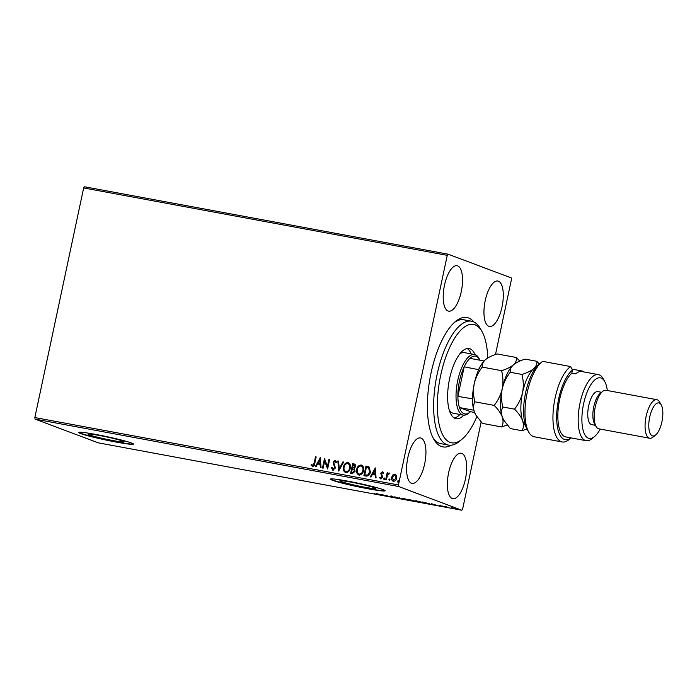 <?xml version="1.0" encoding="UTF-8"?>
<svg xmlns="http://www.w3.org/2000/svg" width="697" height="697" viewBox="0 0 697 697"><rect width="100%" height="100%" fill="white"/><g stroke="black" fill="none" stroke-linecap="round" stroke-linejoin="round"><path stroke-width="1.05" d="M451.107 445.209A65.806 25.24 -79.5 0 1 441.288 446.437A65.806 25.24 -79.5 0 1 433.726 439.154A65.806 25.24 -79.5 0 1 430.127 377.6A65.806 25.24 -79.5 0 1 455.55 321.439A65.806 25.24 -79.5 0 1 468.602 317.963A65.806 25.24 -79.5 0 1 473.951 322.005M465.474 320.228A63 24.16 100.5 0 0 463.888 319.784A63 24.16 100.5 0 0 454.252 322.572M432.924 437.62A63 24.16 100.5 0 0 439.328 443.24A63 24.16 100.5 0 0 440.913 443.675L448.546 445.095A63 24.16 -79.5 0 1 443.832 351.706A63 24.16 -79.5 0 1 471.512 321.204A63 24.16 -79.5 0 1 480.346 328.627L481.984 331.519A60.203 23.088 100.5 0 0 447.099 353.579A60.203 23.088 100.5 0 0 438.631 421.79A60.203 23.088 100.5 0 0 462.015 439.215A60.203 23.088 100.5 0 0 476.826 416.667M374.577 487.769A18.427 1.159 -168 0 0 354.546 482.812A18.427 1.159 -168 0 0 339.822 480.843A18.427 1.159 -168 0 0 341.112 481.566A18.427 1.159 -168 0 0 361.142 486.532A18.427 1.159 -168 0 0 375.866 488.501A18.427 1.159 -168 0 0 374.577 487.769M122.855 441.105A18.427 1.159 -168 0 0 102.825 436.148A18.427 1.159 -168 0 0 88.101 434.17A18.427 1.159 -168 0 0 89.39 434.902A18.427 1.159 -168 0 0 109.42 439.868A18.427 1.159 -168 0 0 124.144 441.837A18.427 1.159 -168 0 0 122.855 441.105M131.489 442.987A28.002 1.76 -168 0 0 101.056 435.451A28.002 1.76 -168 0 0 78.674 432.454A28.002 1.76 -168 0 0 80.634 433.56A28.002 1.76 -168 0 0 111.076 441.105A28.002 1.76 -168 0 0 133.449 444.102A28.002 1.76 -168 0 0 131.489 442.987M78.787 432.34A28.002 1.76 -168 0 0 80.695 433.29A28.002 1.76 -168 0 0 110.056 440.617A28.002 1.76 -168 0 0 133.397 443.945M383.211 489.66A28.002 1.76 -168 0 0 352.778 482.115A28.002 1.76 -168 0 0 330.395 479.127A28.002 1.76 -168 0 0 332.356 480.233A28.002 1.76 -168 0 0 362.797 487.769A28.002 1.76 -168 0 0 385.171 490.766A28.002 1.76 -168 0 0 383.211 489.66M330.509 479.005A28.002 1.76 -168 0 0 332.417 479.954A28.002 1.76 -168 0 0 361.778 487.281A28.002 1.76 -168 0 0 385.119 490.61M498.416 281.196A23.097 8.861 100.5 0 0 497.832 281.03A23.097 8.861 100.5 0 0 485.06 301.365A23.097 8.861 100.5 0 0 488.832 326.301A23.097 8.861 100.5 0 0 489.416 326.466A23.097 8.861 100.5 0 0 502.188 306.131A23.097 8.861 100.5 0 0 498.416 281.196M421.058 438.108A23.097 8.861 100.5 0 0 420.474 437.943A23.097 8.861 100.5 0 0 407.701 458.269A23.097 8.861 100.5 0 0 411.474 483.213A23.097 8.861 100.5 0 0 412.058 483.369A23.097 8.861 100.5 0 0 424.83 463.043A23.097 8.861 100.5 0 0 421.058 438.108M461.815 453.407A23.097 8.861 100.5 0 0 461.231 453.242A23.097 8.861 100.5 0 0 448.459 473.577A23.097 8.861 100.5 0 0 452.222 498.512A23.097 8.861 100.5 0 0 452.806 498.677A23.097 8.861 100.5 0 0 465.579 478.342A23.097 8.861 100.5 0 0 461.815 453.407M457.668 265.897A23.097 8.861 100.5 0 0 457.084 265.731A23.097 8.861 100.5 0 0 444.311 286.058A23.097 8.861 100.5 0 0 448.075 311.001A23.097 8.861 100.5 0 0 448.659 311.158A23.097 8.861 100.5 0 0 461.431 290.832A23.097 8.861 100.5 0 0 457.668 265.897M393.622 481.392C392.019 480.66 391.435 479.309 391.871 477.332L393.064 474.971L394.955 474.082L396.549 475.572L396.689 478.186C396.288 480.172 395.19 481.209 393.413 481.313C391.81 480.59 391.226 479.231 391.67 477.253L392.864 474.892L395.286 474.169M385.685 479.754L387.166 472.766L387.854 472.888L387.637 473.916L389.065 472.984L389.536 473.324L389.057 474.004L387.48 475.154L386.365 479.884L385.685 479.754M380.884 478.098L382.174 477.21L380.963 473.429L382.453 471.764L383.559 473.002L383.028 473.524L382.313 472.627L381.451 473.446L382.662 477.218L380.789 478.978L379.577 477.767L380.109 477.192L380.893 478.098L381.973 477.131L380.754 473.35L382.609 471.808M383.237 473.603L382.313 472.627M365.96 476.095L363.886 475.711L365.925 466.145L369.314 467.138L370.36 472.069C369.872 474.849 368.408 476.19 365.96 476.095M368.574 466.737L369.314 467.138M350.87 473.298L352.891 463.766L353.945 463.923C355.287 464.254 355.801 465.169 355.496 466.676L354.224 468.558L355.113 471.268L352.438 473.594L350.652 473.263L352.691 463.697L354.477 464.071M338.672 471.041L337.853 460.944L338.603 461.083L339.221 468.741L342.933 461.884L343.673 462.024L338.672 471.041M323.155 468.166L322.476 468.036L324.506 458.469L327.442 466.432L328.958 459.297L329.637 459.419L327.607 468.985L324.671 461.048L323.155 468.166M312.465 466.432L311.019 465.021L311.524 464.35L312.665 465.457L314.138 463.165L315.497 456.796L316.177 456.927L314.809 463.383C314.713 465.178 313.929 466.188 312.465 466.432L312.23 466.371M312.247 465.23L312.866 465.526L314.347 463.244L315.497 456.796M35.068 419.115L98.233 442.83L461.832 510.239L398.667 486.523L35.068 419.115L34.85 417.555L83.657 187.937L84.459 186.761L448.058 254.17L511.223 277.885L511.441 279.445L495.489 354.512M34.85 417.555L398.449 484.964L447.256 255.346L83.657 187.937M320.176 457.668L321.108 467.783L320.359 467.643L320.097 464.411L317.597 463.949L316.029 466.842L315.288 466.702L320.289 457.711M332.974 470.24L331.423 467.774L332.086 467.399L333.14 469.247L334.726 467.861L333.096 462.128L335.161 460.186L336.538 462.128L335.876 462.616L334.943 461.17L333.793 462.216L335.405 468.001L332.739 470.17M333.34 469.325L334.926 467.931L333.305 462.207L335.379 460.255M336.085 462.695L334.943 461.17M346.026 472.697C343.83 471.669 343.037 469.787 343.656 467.077C344.179 464.333 345.668 462.852 348.108 462.625L347.908 462.555C350.138 463.575 350.931 465.465 350.303 468.218C349.763 470.963 348.273 472.427 345.825 472.618C343.63 471.59 342.837 469.717 343.447 466.999C343.978 464.254 345.459 462.773 347.908 462.555L348.387 462.686M345.825 472.618L345.372 472.496M359.26 475.154C357.064 474.117 356.272 472.244 356.89 469.525C357.413 466.79 358.903 465.308 361.342 465.082L361.142 465.004C363.372 466.032 364.174 467.922 363.538 470.675C362.998 473.411 361.508 474.884 359.06 475.075C356.864 474.038 356.071 472.165 356.681 469.447C357.212 466.711 358.702 465.23 361.142 465.004L361.621 465.143M359.06 475.075L358.606 474.953M375.169 467.861L376.101 477.976L375.352 477.837L375.091 474.605L372.59 474.143L371.022 477.036L370.281 476.896L375.282 467.905M384.544 478.037L384.796 478.891L384.056 479.58L383.655 478.682L384.483 478.011M389.789 479.013L390.05 479.858L389.309 480.555L388.909 479.649L389.728 478.987M398.353 480.599L398.606 481.453L397.865 482.141L397.464 481.235L398.292 480.573M481.13 422.033L462.634 509.063L461.832 510.239M456.439 508.793L451.421 507.869L456.779 508.984M447.465 507.381L444.86 506.397L447.491 507.259M440.068 505.508L442.647 506.492L439.476 505.412M443.336 506.475L442.665 506.423M442.247 506.362L442.682 506.275M429.413 503.704L425.675 503.339L422.112 501.997L429.936 503.975M415.307 501.221L408.878 499.549L415.56 501.361M400.461 498.66L394.04 496.795L399.66 498.355L399.12 497.736L399.86 497.876L400.479 498.573M384.944 495.785L380.693 494.321L387.802 496.142L385.824 495.271L389.396 496.612L382.287 494.792L384.944 495.785M374.08 493.424L374.768 493.685C375.692 493.973 375.57 494.034 374.394 493.851L374.019 493.711M374.768 493.685C375.692 493.973 375.57 494.034 374.394 493.851L374.411 493.772M376.354 493.52L382.888 495.41L377.068 494.33L376.354 493.52M395.818 497.641L390.451 496.273L396.053 497.763M394.493 497.501L395.147 497.431M390.477 496.142L391.209 496.255M391.575 496.325L391.113 496.395M402.526 498.399L402.457 498.695C401.394 498.311 401.89 498.277 403.946 498.616L409.287 499.958C410.35 500.35 409.836 500.376 407.754 500.037L401.96 498.425M409.287 499.958L409.784 500.228M415.76 500.847L415.691 501.152C414.628 500.76 415.124 500.734 417.181 501.073L422.521 502.415C423.584 502.807 423.07 502.833 420.988 502.485L415.194 500.873M422.521 502.415L423.018 502.685M431.347 503.713L437.882 505.604L432.062 504.523L431.347 503.713M398.449 484.964L398.667 486.523M448.058 254.17L447.256 255.346M379.447 494.408L377.286 493.781L377.068 494.33M377.269 493.851L379.429 494.478M399.904 497.919L399.66 498.355M409.122 499.505L409.008 500.054L403.145 498.825L408.625 499.74M402.849 498.059L403.145 498.825M410.638 499.941L412.389 500.368L410.646 499.88M411.779 500.437L414.619 501.099L411.796 500.376M422.356 501.962L422.243 502.511L416.379 501.282L421.859 502.188M416.083 500.507L416.379 501.282M423.157 502.267L428.725 503.574L423.175 502.197M434.44 504.602L432.279 503.975L432.062 504.523M432.262 504.044L434.423 504.672M454.949 508.714L452.109 507.991L455.777 508.575M452.902 507.886L452.109 507.991M315.697 456.875L316.168 456.962M312.665 466.511L311.019 465.021M311.219 465.099L311.646 464.524M320.559 467.678L320.097 464.411M315.506 466.746L320.298 457.877M318.102 463.017L320.219 463.453L319.74 459.985L318.102 463.017L320.01 463.374L319.74 459.985M322.685 468.079L324.697 458.617M328.958 459.297L327.442 466.432M329.158 459.367L329.637 459.462M327.616 468.933L324.671 461.048M333.183 470.318L331.423 467.774M331.624 467.853L332.112 467.574M338.864 470.928L337.853 460.944M338.062 461.022L338.603 461.118M342.933 461.884L339.221 468.741M343.133 461.963L343.656 462.059M345.756 471.573L346.209 471.712C348.195 471.564 349.397 470.379 349.824 468.166C350.321 465.988 349.694 464.463 347.934 463.618M349.824 468.166L349.615 468.088C350.121 465.91 349.485 464.394 347.725 463.54L348.143 463.662M346.209 471.712L346.008 471.634C347.986 471.486 349.197 470.309 349.615 468.088M347.725 463.54C345.756 463.723 344.562 464.916 344.135 467.121C343.638 469.29 344.266 470.797 346.008 471.634L345.86 471.616M351.549 472.409L352.534 472.627L354.634 471.216L353.919 469.308L352.307 468.846L351.549 472.409L352.333 472.549L354.425 471.137L353.919 469.308L352.856 468.994M355.008 466.642L353.161 464.803L352.516 467.87L355.008 466.642L354.076 465.012M353.065 468.009L354.808 466.572M358.999 474.03L359.443 474.16C361.429 474.021 362.632 472.836 363.059 470.623C363.555 468.436 362.928 466.92 361.168 466.066M363.059 470.623L362.849 470.545C363.355 468.358 362.719 466.842 360.959 465.997L361.377 466.119M359.443 474.16L359.243 474.091C361.22 473.943 362.431 472.758 362.849 470.545M360.959 465.997C358.99 466.18 357.796 467.373 357.369 469.569C356.873 471.747 357.5 473.246 359.243 474.091L359.094 474.073M364.104 475.755L365.925 466.145M366.125 466.223L368.669 466.781M368.966 468.053L366.395 467.251L364.784 474.857L367.607 475.171L369.88 472.017L368.966 468.053L368.277 467.722M369.88 472.017L368.382 467.757M367.607 475.171L369.671 471.939M364.784 474.857L367.397 475.093M375.552 477.881L375.091 474.605M370.499 476.94L375.291 468.07M373.095 473.211L375.213 473.646L374.733 470.179L373.095 473.211L375.003 473.568L374.733 470.179M380.989 479.048L379.577 477.767M379.787 477.846L380.196 477.401M384.265 479.658L383.655 478.682M383.864 478.752L384.605 478.064M385.894 479.797L387.166 472.766M387.375 472.836L387.846 472.923M389.274 473.063L387.637 473.916M389.51 480.634L388.909 479.649M389.109 479.728L389.85 479.039M393.457 480.425L396.21 478.133L394.772 474.936L392.35 477.384L393.596 480.46L396.001 478.064L394.772 474.936M398.065 482.219L397.464 481.235M397.665 481.313L398.405 480.625M487.734 358.005A60.203 23.088 100.5 0 0 481.984 331.519M449.347 410.402A30.799 11.814 100.5 0 0 453.146 413.199L463.313 415.081A30.799 11.814 -79.5 0 1 462.538 414.863A30.799 11.814 -79.5 0 1 457.511 381.616A30.799 11.814 -79.5 0 1 474.544 354.512A30.799 11.814 -79.5 0 1 475.319 354.729A30.799 11.814 -79.5 0 1 478.856 358.145L479.684 359.591A29.405 11.274 100.5 0 0 476.304 356.333A29.405 11.274 100.5 0 0 469.917 358.363A29.405 11.274 100.5 0 0 464.176 366.805L457.885 396.375A29.405 11.274 100.5 0 0 459.462 407.562L470.484 411.7L474.561 412.458M454.226 418.017A35.704 13.696 100.5 0 0 459.95 414.462M463.784 415.142A35.704 13.696 -79.5 0 1 456.065 418.723A35.704 13.696 -79.5 0 1 453.398 365.803A35.704 13.696 -79.5 0 1 469.081 348.517A35.704 13.696 -79.5 0 1 475.006 354.625M462.015 439.215L459.454 441.332A63 24.16 -79.5 0 1 448.546 445.095M471.181 353.884A35.704 13.696 100.5 0 0 467.112 348.517M474.544 354.512L464.376 352.63A30.799 11.814 100.5 0 0 459.828 353.867M473.838 410.228L459.462 407.562A29.405 11.274 100.5 0 0 464.097 413.73A29.405 11.274 100.5 0 0 469.926 412.18A29.405 11.274 100.5 0 0 470.484 411.7M469.926 412.18L468.645 413.243A30.799 11.814 -79.5 0 1 463.313 415.081M480.024 360.236A29.405 11.274 100.5 0 0 479.684 359.591M478.717 369.689L464.176 366.805A29.405 11.274 100.5 0 0 457.885 396.375L472.557 398.832M469.917 358.363L484.101 360.994M473.263 407.684A29.405 11.274 -79.5 0 1 472.383 399.059M478.665 369.488A29.405 11.274 -79.5 0 1 481.174 364.984M528.753 432.157L527.115 429.265A36.401 13.957 -79.5 0 1 524.893 396.506A36.401 13.957 -79.5 0 1 538.084 365.141L541.752 362.031A39.198 15.038 100.5 0 0 526.61 395.487A39.198 15.038 100.5 0 0 528.753 432.157A39.198 15.038 100.5 0 0 533.257 436.496A39.198 15.038 100.5 0 0 534.25 436.775L562.218 441.959A39.198 15.038 -79.5 0 1 553.505 407.902A39.198 15.038 -79.5 0 1 570.599 366.544L542.632 361.36A39.198 15.038 100.5 0 0 541.752 362.031M607.322 390.52A30.799 11.814 100.5 0 0 604.726 381.477A30.799 11.814 100.5 0 0 601.18 378.062A30.799 11.814 100.5 0 0 583.581 403.92A30.799 11.814 100.5 0 0 588.399 438.195A30.799 11.814 100.5 0 0 594.506 436.575A30.799 11.814 100.5 0 0 600.178 429.064M594.506 436.575L591.936 438.692A33.604 12.886 -79.5 0 1 586.125 440.696A33.604 12.886 -79.5 0 1 585.28 440.46A33.604 12.886 -79.5 0 1 579.791 404.19A33.604 12.886 -79.5 0 1 598.374 374.62A33.604 12.886 -79.5 0 1 599.22 374.855A33.604 12.886 -79.5 0 1 603.079 378.576L604.726 381.477M656.844 399.703L605.989 390.268A19.603 7.519 100.5 0 0 602.6 391.444A19.603 7.519 100.5 0 0 595.029 408.172A19.603 7.519 100.5 0 0 596.101 426.503A19.603 7.519 100.5 0 0 598.348 428.681A19.603 7.519 100.5 0 0 598.845 428.821L649.7 438.247A19.603 7.519 -79.5 0 1 649.203 438.108A19.603 7.519 -79.5 0 1 646.006 416.945A19.603 7.519 -79.5 0 1 656.844 399.703A19.603 7.519 -79.5 0 1 657.341 399.834A19.603 7.519 -79.5 0 1 659.589 402.012L661.235 404.905A16.798 6.447 100.5 0 0 659.301 403.04A16.798 6.447 100.5 0 0 649.7 417.146A16.798 6.447 100.5 0 0 652.331 435.843A16.798 6.447 100.5 0 0 655.659 434.954A16.798 6.447 100.5 0 0 662.15 420.613A16.798 6.447 100.5 0 0 661.235 404.905M655.659 434.954L653.089 437.071A19.603 7.519 -79.5 0 1 649.7 438.247M601.563 392.298L597.852 391.609A16.798 6.447 100.5 0 0 588.564 406.395A16.798 6.447 100.5 0 0 591.309 424.534A16.798 6.447 100.5 0 0 591.727 424.647L595.438 425.336M570.599 366.544L572.498 370.063L571.836 373.183A33.604 12.886 100.5 0 0 558.297 407.945A33.604 12.886 100.5 0 0 564.936 436.688A33.604 12.886 100.5 0 0 565.781 436.923L586.125 440.696M583.189 371.806L582.823 371.135L571.993 369.122M572.498 370.063A36.401 13.957 100.5 0 0 556.676 415.595A36.401 13.957 100.5 0 0 571.061 437.908L569.005 439.615A39.198 15.038 -79.5 0 1 562.218 441.959M571.836 373.183L575.644 373.888A33.604 12.886 -79.5 0 1 581.847 371.553L598.374 374.62M602.6 391.444L600.03 393.561A16.798 6.447 100.5 0 0 593.539 407.902A16.798 6.447 100.5 0 0 594.463 423.61L596.101 426.503M519.727 361.142L516.477 357.526C516.86 360.07 515.824 362.527 513.358 364.906C510.579 367.18 506.649 369.105 501.579 370.673C503.138 376.58 503.347 382.636 502.215 388.839C500.76 394.903 498.085 400.427 494.199 405.393C498.094 409.278 500.786 413.138 502.284 416.98C503.443 420.753 503.251 424.081 501.718 426.965L507.128 424.952M501.718 426.965L482.402 423.384L475.772 414.942L474.317 411.796C473.167 408.024 473.35 404.696 474.884 401.812C473.333 395.905 473.115 389.858 474.248 383.655C475.711 377.582 478.386 372.067 482.263 367.092C481.88 364.548 482.925 362.083 485.391 359.713L485.739 359.417A30.799 11.814 100.5 0 0 485.391 359.713C488.17 357.439 492.091 355.514 497.161 353.945L516.477 357.526M501.579 370.673L482.263 367.092M494.199 405.393L474.884 401.812M513.785 364.54A30.799 11.814 100.5 0 0 513.706 364.601A30.799 11.814 100.5 0 0 513.358 364.906A30.799 11.814 100.5 0 0 502.215 388.839A30.799 11.814 100.5 0 0 502.284 416.98A30.799 11.814 100.5 0 0 503.495 419.699A30.799 11.814 100.5 0 0 503.609 419.899M485.391 359.713A30.799 11.814 100.5 0 0 474.248 383.655A30.799 11.814 100.5 0 0 474.317 411.796A30.799 11.814 100.5 0 0 475.528 414.515A30.799 11.814 100.5 0 0 475.633 414.698M536.507 366.866A30.799 11.814 100.5 0 0 533.702 368.669A30.799 11.814 100.5 0 0 522.558 392.611A30.799 11.814 100.5 0 0 522.628 420.753C523.787 424.534 523.595 427.853 522.062 430.737L510.37 428.568L503.739 420.134L502.284 416.98C501.134 413.208 501.317 409.88 502.859 407.004C501.3 401.097 501.091 395.042 502.215 388.839C503.678 382.775 506.353 377.251 510.239 372.276C509.847 369.732 510.892 367.275 513.358 364.906L513.706 364.601M513.358 364.906C516.137 362.623 520.067 360.697 525.129 359.129L536.821 361.29C537.204 363.843 536.167 366.3 533.702 368.669C530.914 370.952 526.993 372.878 521.922 374.446C523.482 380.353 523.691 386.408 522.558 392.611C521.095 398.675 518.429 404.199 514.543 409.165C518.437 413.051 521.129 416.919 522.628 420.753A30.799 11.814 100.5 0 0 525.59 425.754M522.062 430.737L526.941 428.943M539.339 364.043L536.821 361.29M521.922 374.446L510.239 372.276M514.543 409.165L502.859 407.004M374.559 493.764L374.672 493.215M395.277 497.588L395.391 497.039M391 496.325L391.113 495.785M429.143 503.792L429.256 503.243M440.034 505.595L440.155 505.046M442.769 506.414L442.883 505.865M446.411 506.797L446.533 506.249M456.03 508.819L456.143 508.27M451.83 507.843L451.944 507.294M471.512 321.204L463.888 319.784M503.495 419.699L503.739 420.134"/></g></svg>

